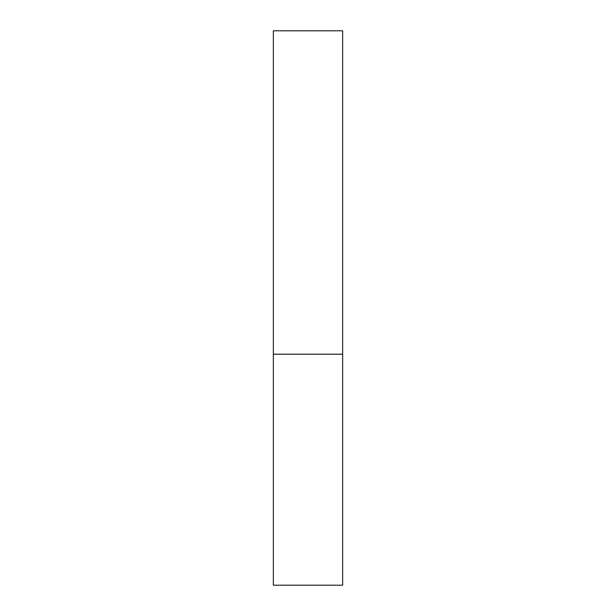 <?xml version="1.0" encoding="UTF-8"?>
<svg xmlns="http://www.w3.org/2000/svg" width="616" height="616" viewBox="0 0 616 616"><rect width="100%" height="100%" fill="white"/><g stroke="black" fill="none" stroke-linecap="round" stroke-linejoin="round"><path stroke-width="0.92" d="M342.65 354.2L273.35 354.2L342.65 354.2L342.65 30.8L273.35 30.8L273.35 585.2L342.65 585.2L342.65 354.2"/></g></svg>
